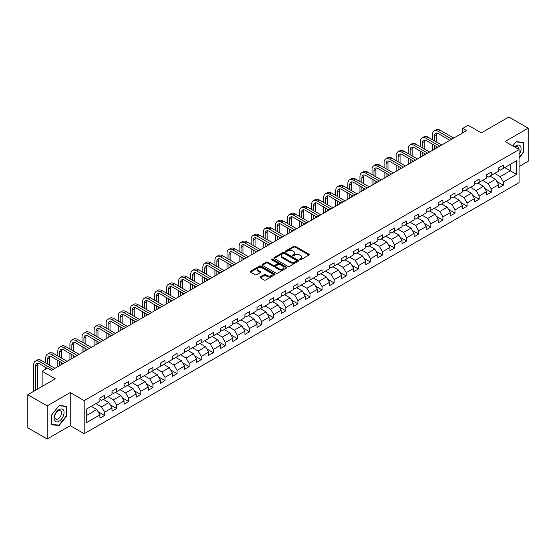 <?xml version="1.0" encoding="UTF-8"?>
<svg xmlns="http://www.w3.org/2000/svg" width="556" height="556" viewBox="0 0 556 556"><rect width="100%" height="100%" fill="white"/><g stroke="black" fill="none" stroke-linecap="round" stroke-linejoin="round"><path stroke-width="0.83" d="M299.788 259.721A0.751 0.438 0 0 0 300.852 259.721L308.934 255.058A1.077 0.619 0 0 0 309.247 254.62A1.077 0.619 0 0 0 308.934 254.182L295.243 246.28A1.077 0.619 0 0 0 293.728 246.28L285.645 250.944A0.751 0.438 0 0 0 286.708 251.555L287.758 250.951A3.44 1.988 0 0 1 292.623 250.951L293.763 251.611A3.44 1.988 0 0 1 294.77 253.015A3.44 1.988 0 0 1 293.763 254.419L292.72 255.023A0.751 0.438 0 0 0 293.783 255.642L294.826 255.037A3.44 1.988 0 0 1 299.691 255.037L300.831 255.69A3.44 1.988 0 0 1 301.839 257.101A3.44 1.988 0 0 1 300.831 258.505L299.788 259.11A0.751 0.438 0 0 0 299.788 259.721L299.788 259.11M260.347 276.916A1.077 0.619 0 0 0 260.034 277.361A1.077 0.619 0 0 0 260.347 277.798L264.183 280.015A1.077 0.619 0 0 0 265.705 280.015L274.678 274.831A1.077 0.619 0 0 0 274.991 274.393A1.077 0.619 0 0 0 274.678 273.955L260.993 266.053A1.077 0.619 0 0 0 259.471 266.053L250.499 271.231A1.077 0.619 0 0 0 250.186 271.675A1.077 0.619 0 0 0 250.499 272.113L255.135 274.789A1.077 0.619 0 0 0 256.657 274.789L260.5 272.572A1.077 0.619 0 0 0 260.813 272.134A1.077 0.619 0 0 0 260.5 271.696L258.199 270.369A2.877 1.661 0 0 1 257.358 269.194A2.877 1.661 0 0 1 259.131 267.658A2.877 1.661 0 0 1 262.265 268.02L271.272 273.218A2.877 1.661 0 0 1 272.12 274.393A2.877 1.661 0 0 1 270.341 275.929A2.877 1.661 0 0 1 267.207 275.567L265.705 274.699A1.077 0.619 0 0 0 264.183 274.699L260.347 276.916L260.347 277.798L264.183 275.595L264.183 274.699M519.061 166.557L528.2 161.275L528.2 128.179L508.837 117.003L481.336 132.877L468.166 125.274L462.745 128.408L466.616 130.639L51.423 370.352L47.552 368.114L42.131 371.248L42.131 386.448M47.163 405.901L47.163 438.997L70.251 425.674L70.251 392.578L47.163 405.901L27.8 394.725L55.301 378.844L42.131 371.248M70.251 392.578L84.192 400.626L519.061 149.557L519.061 182.653L84.192 433.722L84.192 400.626M528.2 128.179L505.119 141.509L519.061 149.557M287.834 266.359A1.077 0.619 0 0 0 289.349 266.359L298.322 261.181A1.077 0.619 0 0 0 298.641 260.743A1.077 0.619 0 0 0 298.322 260.305L284.637 252.403A1.077 0.619 0 0 0 283.115 252.403L274.143 257.581A1.077 0.619 0 0 0 273.83 258.019A1.077 0.619 0 0 0 274.143 258.457L287.834 266.359M271.821 259.881A0.751 0.438 0 0 1 272.586 259.993L272.586 259.096L286.5 267.13A1.077 0.619 0 0 1 286.82 267.568A1.077 0.619 0 0 1 286.5 268.006L277.527 273.184A1.077 0.619 0 0 1 276.012 273.184L262.321 265.288L266.164 263.085L266.164 262.189L262.321 264.406A1.077 0.619 0 0 0 262.008 264.844A1.077 0.619 0 0 0 262.321 265.288L262.321 264.406M266.164 263.085A1.077 0.619 0 0 1 267.686 263.085L267.686 262.189A1.077 0.619 0 0 0 266.164 262.189M267.686 262.189L273.232 265.393A1.077 0.619 0 0 0 274.754 265.393L277.298 263.926A1.077 0.619 0 0 0 277.618 263.488A1.077 0.619 0 0 0 277.298 263.044L271.523 259.708A0.751 0.438 0 0 1 272.586 259.096M47.163 438.997L27.8 427.821L27.8 394.725M98.099 411.739L104.563 415.478L104.563 412.211L111.999 407.916L111.999 411.183L116.649 408.5L116.649 405.234L124.085 400.939L124.085 404.205L128.735 401.522L128.735 398.256L136.171 393.961L136.171 397.227L140.814 394.545L140.814 391.278L148.25 386.99L148.25 390.249L152.9 387.567L152.9 384.307L160.336 380.012L160.336 383.279L164.986 380.589L164.986 377.329L172.423 373.034L172.423 376.301L177.065 373.618L177.065 370.352L184.502 366.057L184.502 369.323L189.151 366.64L189.151 363.374L196.588 359.079L196.588 362.345L201.237 359.662L201.237 356.396L208.674 352.101L208.674 355.367L213.316 352.685L213.316 349.418L220.753 345.13L220.753 348.39L225.402 345.707L225.402 342.447L232.839 338.152L232.839 341.419L237.488 338.729L237.488 335.47L244.925 331.174L244.925 334.441L249.575 331.758L249.575 328.492L257.011 324.197L257.011 327.463L261.654 324.78L261.654 321.514L269.09 317.219L269.09 320.485L273.74 317.803L273.74 314.536L281.176 310.248L281.176 313.508L285.826 310.825L285.826 307.558L293.262 303.27L293.262 306.53L297.905 303.847L297.905 300.587L305.341 296.292L305.341 299.559L309.991 296.876L309.991 293.61L317.427 289.315L317.427 292.581L322.077 289.898L322.077 286.632L329.513 282.337L329.513 285.603L334.156 282.921L334.156 279.654L341.592 275.359L341.592 278.625L346.242 275.943L346.242 272.676L353.679 268.388L353.679 271.648L358.328 268.965L358.328 265.698L365.765 261.41L365.765 264.67L370.414 261.987L370.414 258.728L377.851 254.433L377.851 257.699L382.493 255.016L382.493 251.75L389.93 247.455L389.93 250.721L394.579 248.039L394.579 244.772L402.016 240.477L402.016 243.743L406.665 241.061L406.665 237.794L414.102 233.499L414.102 236.766L418.744 234.083L418.744 230.816L426.181 226.528L426.181 229.788L430.83 227.105L430.83 223.839L438.267 219.55L438.267 222.81L442.917 220.127L442.917 216.868L450.353 212.573L450.353 215.839L454.996 213.156L454.996 209.89L462.432 205.595L462.432 208.861L467.082 206.179L467.082 202.912L474.518 198.617L474.518 201.884L479.168 199.201L479.168 195.934L486.604 191.639L486.604 194.906L491.254 192.223L491.254 188.957L498.69 184.668L498.69 187.928L503.333 185.245L503.333 181.979L516.503 174.382L516.503 160.781L510.304 164.361L510.304 170.803L516.503 174.382M104.563 415.478L99.913 418.161L99.913 414.894L86.75 422.497L86.75 408.903L99.913 401.3L99.913 398.033L104.563 395.351L104.563 398.617L111.999 394.322L111.999 391.056L116.649 388.373L116.649 391.639L124.085 387.344L124.085 384.078L128.735 381.395L128.735 384.662L136.171 380.367L136.171 377.1L140.814 374.417L140.814 377.684L148.25 373.389L148.25 370.129L152.9 367.447L152.9 370.706L160.336 366.418L160.336 363.151L164.986 360.469L164.986 363.735L172.423 359.44L172.423 356.174L177.065 353.491L177.065 356.757L184.502 352.462L184.502 349.196L189.151 346.513L189.151 349.78L196.588 345.484L196.588 342.218L201.237 339.535L201.237 342.802L208.674 338.507L208.674 335.247L213.316 332.558L213.316 335.824L220.753 331.529L220.753 328.269L225.402 325.587L225.402 328.846L232.839 324.558L232.839 321.292L237.488 318.609L237.488 321.875L244.925 317.58L244.925 314.314L249.575 311.631L249.575 314.898L257.011 310.602L257.011 307.336L261.654 304.653L261.654 307.92L269.09 303.625L269.09 300.358L273.74 297.675L273.74 300.942L281.176 296.647L281.176 293.387L285.826 290.698L285.826 293.964L293.262 289.669L293.262 286.409L297.905 283.727L297.905 286.986L305.341 282.698L305.341 279.432L309.991 276.749L309.991 280.015L317.427 275.72L317.427 272.454L322.077 269.771L322.077 273.038L329.513 268.743L329.513 265.476L334.156 262.793L334.156 266.06L341.592 261.765L341.592 258.498L346.242 255.816L346.242 259.082L353.679 254.787L353.679 251.527L358.328 248.838L358.328 252.104L365.765 247.809L365.765 244.55L370.414 241.867L370.414 245.126L377.851 240.838L377.851 237.572L382.493 234.889L382.493 238.156L389.93 233.861L389.93 230.594L394.579 227.911L394.579 231.178L402.016 226.883L402.016 223.616L406.665 220.934L406.665 224.2L414.102 219.905L414.102 216.638L418.744 213.956L418.744 217.222L426.181 212.927L426.181 209.668L430.83 206.985L430.83 210.244L438.267 205.956L438.267 202.69L442.917 200.007L442.917 203.267L450.353 198.978L450.353 195.712L454.996 193.029L454.996 196.296L462.432 192.001L462.432 188.734L467.082 186.051L467.082 189.318L474.518 185.023L474.518 181.756L479.168 179.074L479.168 182.34L486.604 178.045L486.604 174.779L491.254 172.096L491.254 175.362L498.69 171.067L498.69 167.808L503.333 165.125L503.333 168.385L516.503 160.781M103.326 399.333L108.9 402.551L101.463 406.846L95.889 403.621M99.913 399.507L101.463 400.403L104.563 398.617M101.463 406.846L104.563 412.211M108.9 402.551L111.999 407.916M115.412 392.355L120.986 395.573L113.549 399.868L107.975 396.65M111.999 392.536L113.549 393.426L116.649 391.639M113.549 399.868L116.649 405.234M120.986 395.573L124.085 400.939M127.491 385.377L133.072 388.595L125.635 392.89L120.054 389.673M124.085 385.558L125.635 386.448L128.735 384.662M125.635 392.89L128.735 398.256M133.072 388.595L136.171 393.961M139.577 378.4L145.151 381.618L137.714 385.913L132.14 382.695M136.171 378.58L137.714 379.477L140.814 377.684M137.714 385.913L140.814 391.278M145.151 381.618L148.25 386.99M151.663 371.422L157.237 374.647L149.8 378.935L144.226 375.717M148.25 371.603L149.8 372.499L152.9 370.706M149.8 378.935L152.9 384.307M157.237 374.647L160.336 380.012M163.742 364.444L169.323 367.669L161.886 371.964L156.305 368.739M160.336 364.625L161.886 365.521L164.986 363.735M161.886 371.964L164.986 377.329M169.323 367.669L172.423 373.034M175.828 357.473L181.409 360.691L173.972 364.986L168.392 361.761M172.423 357.647L173.972 358.544L177.065 356.757M173.972 364.986L177.065 370.352M181.409 360.691L184.502 366.057M187.914 350.495L193.488 353.713L186.051 358.008L180.478 354.791M184.502 350.676L186.051 351.566L189.151 349.78M186.051 358.008L189.151 363.374M193.488 353.713L196.588 359.079M199.993 343.518L205.574 346.735L198.138 351.031L192.557 347.813M196.588 343.698L198.138 344.588L201.237 342.802M198.138 351.031L201.237 356.396M205.574 346.735L208.674 352.101M212.079 336.54L217.66 339.758L210.224 344.053L204.643 340.835M208.674 336.721L210.224 337.617L213.316 335.824M210.224 344.053L213.316 349.418M217.66 339.758L220.753 345.13M224.165 329.562L229.739 332.787L222.303 337.075L216.729 333.857M220.753 329.743L222.303 330.639L225.402 328.846M222.303 337.075L225.402 342.447M229.739 332.787L232.839 338.152M236.251 322.584L241.825 325.809L234.389 330.104L228.815 326.879M232.839 322.765L234.389 323.661L237.488 321.875M234.389 330.104L237.488 335.47M241.825 325.809L244.925 331.174M248.33 315.613L253.911 318.831L246.475 323.126L240.894 319.902M244.925 315.787L246.475 316.684L249.575 314.898M246.475 323.126L249.575 328.492M253.911 318.831L257.011 324.197M260.416 308.636L265.99 311.853L258.554 316.149L252.98 312.931M257.011 308.816L258.554 309.706L261.654 307.92M258.554 316.149L261.654 321.514M265.99 311.853L269.09 317.219M272.503 301.658L278.076 304.876L270.64 309.171L265.066 305.953M269.09 301.839L270.64 302.728L273.74 300.942M270.64 309.171L273.74 314.536M278.076 304.876L281.176 310.248M284.582 294.68L290.162 297.898L282.726 302.193L277.145 298.975M281.176 294.861L282.726 295.757L285.826 293.964M282.726 302.193L285.826 307.558M290.162 297.898L293.262 303.27M296.668 287.702L302.249 290.927L294.812 295.215L289.231 291.997M293.262 287.883L294.812 288.779L297.905 286.986M294.812 295.215L297.905 300.587M302.249 290.927L305.341 296.292M308.754 280.731L314.328 283.949L306.891 288.244L301.317 285.019M305.341 280.905L306.891 281.802L309.991 280.015M306.891 288.244L309.991 293.61M314.328 283.949L317.427 289.315M320.833 273.754L326.414 276.971L318.977 281.266L313.396 278.042M317.427 273.927L318.977 274.824L322.077 273.038M318.977 281.266L322.077 286.632M326.414 276.971L329.513 282.337M332.919 266.776L338.5 269.994L331.063 274.289L325.482 271.071M329.513 266.956L331.063 267.846L334.156 266.06M331.063 274.289L334.156 279.654M338.5 269.994L341.592 275.359M345.005 259.798L350.579 263.016L343.142 267.311L337.568 264.093M341.592 259.979L343.142 260.868L346.242 259.082M343.142 267.311L346.242 272.676M350.579 263.016L353.679 268.388M357.091 252.82L362.665 256.045L355.228 260.333L349.654 257.115M353.679 253.001L355.228 253.897L358.328 252.104M355.228 260.333L358.328 265.698M362.665 256.045L365.765 261.41M369.17 245.842L374.751 249.067L367.314 253.355L361.734 250.137M365.765 246.023L367.314 246.92L370.414 245.126M367.314 253.355L370.414 258.728M374.751 249.067L377.851 254.433M381.256 238.871L386.83 242.089L379.394 246.384L373.82 243.16M377.851 239.045L379.394 239.942L382.493 238.156M379.394 246.384L382.493 251.75M386.83 242.089L389.93 247.455M393.342 231.894L398.916 235.112L391.48 239.407L385.906 236.182M389.93 232.067L391.48 232.964L394.579 231.178M391.48 239.407L394.579 244.772M398.916 235.112L402.016 240.477M405.421 224.916L411.002 228.134L403.566 232.429L397.985 229.211M402.016 225.097L403.566 225.986L406.665 224.2M403.566 232.429L406.665 237.794M411.002 228.134L414.102 233.499M417.507 217.938L423.088 221.156L415.652 225.451L410.071 222.233M414.102 218.119L415.652 219.008L418.744 217.222M415.652 225.451L418.744 230.816M423.088 221.156L426.181 226.528M429.593 210.96L435.167 214.185L427.731 218.473L422.157 215.255M426.181 211.141L427.731 212.038L430.83 210.244M427.731 218.473L430.83 223.839M435.167 214.185L438.267 219.55M441.672 203.982L447.253 207.207L439.817 211.495L434.236 208.278M438.267 204.163L439.817 205.06L442.917 203.267M439.817 211.495L442.917 216.868M447.253 207.207L450.353 212.573M453.759 197.012L459.339 200.23L451.903 204.525L446.322 201.3M450.353 197.185L451.903 198.082L454.996 196.296M451.903 204.525L454.996 209.89M459.339 200.23L462.432 205.595M465.845 190.034L471.418 193.252L463.982 197.547L458.408 194.322M462.432 190.208L463.982 191.104L467.082 189.318M463.982 197.547L467.082 202.912M471.418 193.252L474.518 198.617M477.931 183.056L483.505 186.274L476.068 190.569L470.494 187.351M474.518 183.237L476.068 184.126L479.168 182.34M476.068 190.569L479.168 195.934M483.505 186.274L486.604 191.639M490.01 176.078L495.591 179.296L488.154 183.591L482.573 180.373M486.604 176.259L488.154 177.155L491.254 175.362M488.154 183.591L491.254 188.957M495.591 179.296L498.69 184.668M504.73 167.578L510.304 170.803L500.233 176.613L494.659 173.396M498.69 169.281L500.233 170.178L503.333 168.385M500.233 176.613L503.333 181.979M70.251 425.674L84.192 433.722M462.745 128.408L462.745 132.877M86.75 415.339L96.82 409.529L91.24 406.304M96.82 409.529L99.913 414.894M496.869 181.513L503.333 185.245M484.783 188.491L491.254 192.223M472.697 195.469L479.168 199.201M460.618 202.44L467.082 206.179M448.532 209.417L454.996 213.156M436.446 216.395L442.917 220.127M424.36 223.373L430.83 227.105M412.281 230.351L418.744 234.083M400.195 237.329L406.665 241.061M388.109 244.299L394.579 248.039M376.03 251.277L382.493 255.016M363.944 258.255L370.414 261.987M351.858 265.233L358.328 268.965M339.779 272.211L346.242 275.943M327.692 279.188L334.156 282.921M315.606 286.159L322.077 289.898M303.52 293.137L309.991 296.876M291.441 300.115L297.905 303.847M279.355 307.093L285.826 310.825M267.269 314.07L273.74 317.803M255.19 321.048L261.654 324.78M243.104 328.019L249.575 331.758M231.018 334.997L237.488 338.729M218.939 341.975L225.402 345.707M206.853 348.953L213.316 352.685M194.767 355.93L201.237 359.662M182.681 362.901L189.151 366.64M170.602 369.879L177.065 373.618M158.516 376.857L164.986 380.589M146.43 383.835L152.9 387.567M134.35 390.812L140.814 394.545M122.264 397.79L128.735 401.522M110.178 404.761L116.649 408.5M519.061 158.064L523.669 152.33L523.669 142.364L516.19 141.697L512.785 145.936M51.694 424.819L59.172 425.486L66.644 416.187L66.644 406.221L59.172 405.553L51.694 414.852L51.694 424.819M523.279 152.108L523.669 152.33M66.261 415.964L66.644 416.187M58.38 425.027L59.172 425.486M300.087 259.826L300.831 259.395A3.44 1.988 0 0 0 301.839 257.991L301.839 257.101M294.77 253.015L294.77 253.911A3.44 1.988 0 0 1 293.763 255.315L293.019 255.746M308.934 254.182L308.934 255.058L295.243 247.17A1.077 0.619 0 0 0 293.728 247.17L285.944 251.66M298.308 261.188L284.637 253.293A1.077 0.619 0 0 0 283.115 253.293L274.164 258.47M296.424 261.049A0.751 0.438 0 0 0 296.424 260.437L284.408 253.501A0.751 0.438 0 0 0 283.345 253.501L282.246 254.134A3.44 1.988 0 0 0 281.239 255.538A3.44 1.988 0 0 0 282.246 256.948L290.454 261.688A3.44 1.988 0 0 0 295.319 261.688L296.424 261.049L296.424 261.945A0.751 0.438 0 0 0 296.647 261.64L296.647 260.743M281.239 255.538L281.239 256.434A3.44 1.988 0 0 0 282.246 257.838L282.246 256.948M296.424 261.945L295.319 262.578A3.44 1.988 0 0 1 290.454 262.578L282.246 257.838M267.686 263.085L273.232 266.289A1.077 0.619 0 0 0 274.754 266.289L277.298 264.816A1.077 0.619 0 0 0 277.618 264.378L277.618 263.488M272.586 259.993L286.486 268.013M278.994 268.722A2.877 1.661 0 0 0 282.128 269.083A2.877 1.661 0 0 0 283.901 267.547A2.877 1.661 0 0 0 283.06 266.373L279.883 264.538A1.077 0.619 0 0 0 278.368 264.538L275.818 266.011A1.077 0.619 0 0 0 275.505 266.449A1.077 0.619 0 0 0 275.818 266.887L278.994 268.722L278.994 269.618A2.877 1.661 0 0 0 282.128 269.973A2.877 1.661 0 0 0 283.901 268.444L283.901 267.547M275.505 266.449L275.505 267.346A1.077 0.619 0 0 0 275.818 267.784L275.818 266.887M278.994 269.618L275.818 267.784M272.12 274.393L272.12 275.289A2.877 1.661 0 0 1 270.341 276.825A2.877 1.661 0 0 1 267.207 276.464L265.705 275.595A1.077 0.619 0 0 0 264.183 275.595M257.358 269.194L257.358 270.084A2.877 1.661 0 0 0 258.199 271.258L258.199 270.369M260.5 271.696L260.5 272.572L258.199 271.258M274.678 273.955L274.678 274.831L260.993 266.95A1.077 0.619 0 0 0 259.471 266.95L250.513 272.12L250.499 271.231M432.443 139.709L432.443 134.705A8.215 4.747 60 0 1 434.146 130.938L436.078 129.826A8.215 4.747 60 0 1 440.185 130.229L453.759 138.062M434.146 130.938A8.215 4.747 60 0 1 438.253 131.348L451.826 139.181M449.887 140.3L438.253 133.586A5.477 3.162 -120 0 0 435.515 133.315A5.477 3.162 -120 0 0 434.382 135.817L434.382 140.828M436.662 133.058A5.477 3.162 -120 0 0 436.314 134.705L436.314 141.947M434.382 145.304L434.382 149.251M436.314 146.423L436.314 148.139M432.443 150.37L432.443 144.185M519.061 154.478A7.124 4.114 120 0 0 520.402 151.962A7.124 4.114 120 0 0 519.957 145.658A7.124 4.114 120 0 0 514.502 146.923M512.799 145.943L516.037 141.912L523.279 142.558L523.279 152.219L519.061 157.473M522.8 142.287L523.279 142.558M518.56 149.272A4.872 2.815 120 0 0 517.56 146.819A4.872 2.815 120 0 0 514.932 147.173M59.019 421.246A7.124 4.114 120 0 0 64.051 412.524A7.124 4.114 120 0 0 59.019 409.619A7.124 4.114 120 0 0 53.981 418.334A7.124 4.114 120 0 0 59.019 421.246M58.102 418.883A4.872 2.815 120 0 0 61.285 414.588A4.872 2.815 120 0 0 60.534 410.682A4.872 2.815 120 0 0 58.102 410.919A4.872 2.815 120 0 0 54.919 415.214A4.872 2.815 120 0 0 55.663 419.12A4.872 2.815 120 0 0 58.102 418.883M51.777 414.783L59.019 405.776L66.261 406.422L66.261 416.076L59.019 425.09L51.777 424.443L51.757 414.776M65.782 406.144L66.261 406.422M420.357 146.687L420.357 141.676A8.215 4.747 60 0 1 422.06 137.916L423.999 136.797A8.215 4.747 60 0 1 428.106 137.207L441.672 145.04M422.06 137.916A8.215 4.747 60 0 1 426.167 138.326L439.74 146.159M437.801 147.277L426.167 140.564A5.477 3.162 -120 0 0 423.429 140.293A5.477 3.162 -120 0 0 422.296 142.795L422.296 147.806M424.575 140.036A5.477 3.162 -120 0 0 424.228 141.676L424.228 148.925M422.296 152.274L422.296 156.229M424.228 153.393L424.228 155.11M420.357 157.348L420.357 151.162M408.278 153.664L408.278 148.654A8.215 4.747 60 0 1 409.974 144.894L411.913 143.775A8.215 4.747 60 0 1 416.02 144.185L429.593 152.017M409.974 144.894A8.215 4.747 60 0 1 414.081 145.304L427.654 153.136M425.715 154.255L414.081 147.535A5.477 3.162 -120 0 0 411.343 147.264A5.477 3.162 -120 0 0 410.21 149.772L410.21 154.783M412.489 147.013A5.477 3.162 -120 0 0 412.149 148.654L412.149 155.902M410.21 159.252L410.21 163.207M412.149 160.371L412.149 162.088M408.278 164.326L408.278 158.133M396.192 160.642L396.192 155.631A8.215 4.747 60 0 1 397.894 151.871L399.827 150.752A8.215 4.747 60 0 1 403.934 151.162L417.507 158.995M397.894 151.871A8.215 4.747 60 0 1 402.002 152.274L415.568 160.114M413.636 161.233L402.002 154.512A5.477 3.162 -120 0 0 399.264 154.241A5.477 3.162 -120 0 0 398.124 156.75L398.124 161.761M400.403 153.991A5.477 3.162 -120 0 0 400.063 155.631L400.063 162.88M398.124 166.23L398.124 170.185M400.063 167.349L400.063 169.066M396.192 171.304L396.192 165.111M384.106 167.62L384.106 162.609A8.215 4.747 60 0 1 385.808 158.849L387.747 157.73A8.215 4.747 60 0 1 391.855 158.133L405.421 165.973M385.808 158.849A8.215 4.747 60 0 1 389.916 159.252L403.489 167.092M401.55 168.211L389.916 161.49A5.477 3.162 -120 0 0 387.178 161.219A5.477 3.162 -120 0 0 386.045 163.728L386.045 168.732M388.324 160.969A5.477 3.162 -120 0 0 387.977 162.609L387.977 169.851M386.045 173.208L386.045 177.162M387.977 174.327L387.977 176.043M384.106 178.281L384.106 172.089M372.02 174.591L372.02 169.587A8.215 4.747 60 0 1 373.722 165.827L375.661 164.708A8.215 4.747 60 0 1 379.769 165.111L393.342 172.951M373.722 165.827A8.215 4.747 60 0 1 377.83 166.23L391.403 174.063M389.464 175.182L377.83 168.468A5.477 3.162 -120 0 0 375.091 168.197A5.477 3.162 -120 0 0 373.959 170.706L373.959 175.71M376.238 167.94A5.477 3.162 -120 0 0 375.898 169.587L375.898 176.829M373.959 180.186L373.959 184.14M375.898 181.305L375.898 183.021M372.02 185.252L372.02 179.067M359.94 181.569L359.94 176.565A8.215 4.747 60 0 1 361.643 172.798L363.575 171.686A8.215 4.747 60 0 1 367.683 172.089L381.256 179.922M361.643 172.798A8.215 4.747 60 0 1 365.751 173.208L379.317 181.041M377.385 182.16L365.751 175.446A5.477 3.162 -120 0 0 363.012 175.175A5.477 3.162 -120 0 0 361.873 177.677L361.873 182.688M364.152 174.918A5.477 3.162 -120 0 0 363.812 176.565L363.812 183.807M361.873 187.163L361.873 191.111M363.812 188.275L363.812 189.999M359.94 192.23L359.94 186.045M347.854 188.547L347.854 183.536A8.215 4.747 60 0 1 349.557 179.776L351.489 178.657A8.215 4.747 60 0 1 355.604 179.067L369.17 186.899M349.557 179.776A8.215 4.747 60 0 1 353.665 180.186L367.238 188.018M365.299 189.137L353.665 182.424A5.477 3.162 -120 0 0 350.926 182.146A5.477 3.162 -120 0 0 349.793 184.655L349.793 189.665M352.073 181.895A5.477 3.162 -120 0 0 351.726 183.536L351.726 190.784M349.793 194.134L349.793 198.089M351.726 195.253L351.726 196.97M347.854 199.208L347.854 193.022M335.768 195.524L335.768 190.513A8.215 4.747 60 0 1 337.471 186.753L339.41 185.635A8.215 4.747 60 0 1 343.518 186.045L357.091 193.877M337.471 186.753A8.215 4.747 60 0 1 341.579 187.163L355.152 194.996M353.213 196.115L341.579 189.394A5.477 3.162 -120 0 0 338.84 189.123A5.477 3.162 -120 0 0 337.707 191.632L337.707 196.643M339.987 188.873A5.477 3.162 -120 0 0 339.646 190.513L339.646 197.762M337.707 201.112L337.707 205.067M339.646 202.231L339.646 203.948M335.768 206.186L335.768 199.993M323.689 202.502L323.689 197.491A8.215 4.747 60 0 1 325.385 193.731L327.324 192.612A8.215 4.747 60 0 1 331.432 193.022L345.005 200.855M325.385 193.731A8.215 4.747 60 0 1 329.5 194.134L343.066 201.974M341.134 203.093L329.5 196.372A5.477 3.162 -120 0 0 326.754 196.101A5.477 3.162 -120 0 0 325.621 198.61L325.621 203.621M327.901 195.851A5.477 3.162 -120 0 0 327.56 197.491L327.56 204.733M325.621 208.09L325.621 212.044M327.56 209.209L327.56 210.926M323.689 213.163L323.689 206.971M311.603 209.48L311.603 204.469A8.215 4.747 60 0 1 313.306 200.709L315.238 199.59A8.215 4.747 60 0 1 319.346 199.993L332.919 207.833M313.306 200.709A8.215 4.747 60 0 1 317.413 201.112L330.987 208.952M329.048 210.071L317.413 203.35A5.477 3.162 -120 0 0 314.675 203.079A5.477 3.162 -120 0 0 313.542 205.588L313.542 210.592M315.822 202.829A5.477 3.162 -120 0 0 315.474 204.469L315.474 211.711M313.542 215.068L313.542 219.022M315.474 216.187L315.474 217.903M311.603 220.141L311.603 213.949M299.517 216.451L299.517 211.447A8.215 4.747 60 0 1 301.22 207.687L303.159 206.568A8.215 4.747 60 0 1 307.266 206.971L320.833 214.811M301.22 207.687A8.215 4.747 60 0 1 305.327 208.09L318.901 215.923M316.962 217.042L305.327 210.328A5.477 3.162 -120 0 0 302.589 210.057A5.477 3.162 -120 0 0 301.456 212.566L301.456 217.57M303.736 209.8A5.477 3.162 -120 0 0 303.388 211.447L303.388 218.689M301.456 222.046L301.456 226M303.388 223.165L303.388 224.881M299.517 227.112L299.517 220.927M287.438 223.429L287.438 218.425A8.215 4.747 60 0 1 289.134 214.658L291.073 213.546A8.215 4.747 60 0 1 295.18 213.949L308.754 221.781M289.134 214.658A8.215 4.747 60 0 1 293.241 215.068L306.815 222.9M304.876 224.019L293.241 217.306A5.477 3.162 -120 0 0 290.503 217.035A5.477 3.162 -120 0 0 289.37 219.537L289.37 224.548M291.65 216.777A5.477 3.162 -120 0 0 291.309 218.425L291.309 225.666M289.37 229.023L289.37 232.971M291.309 230.135L291.309 231.859M287.438 234.09L287.438 227.904M275.352 230.406L275.352 225.395A8.215 4.747 60 0 1 277.055 221.635L278.987 220.517A8.215 4.747 60 0 1 283.094 220.927L296.668 228.759M277.055 221.635A8.215 4.747 60 0 1 281.162 222.046L294.729 229.878M292.797 230.997L281.162 224.276A5.477 3.162 -120 0 0 278.424 224.005A5.477 3.162 -120 0 0 277.284 226.514L277.284 231.525M279.564 223.755A5.477 3.162 -120 0 0 279.223 225.395L279.223 232.644M277.284 235.994L277.284 239.949M279.223 237.113L279.223 238.83M275.352 241.068L275.352 234.882M263.266 237.384L263.266 232.373A8.215 4.747 60 0 1 264.969 228.613L266.908 227.494A8.215 4.747 60 0 1 271.015 227.904L284.582 235.737M264.969 228.613A8.215 4.747 60 0 1 269.076 229.023L282.65 236.856M280.71 237.975L269.076 231.254A5.477 3.162 -120 0 0 266.338 230.983A5.477 3.162 -120 0 0 265.205 233.492L265.205 238.503M267.485 230.733A5.477 3.162 -120 0 0 267.137 232.373L267.137 239.622M265.205 242.972L265.205 246.927M267.137 244.091L267.137 245.808M263.266 248.045L263.266 241.853M251.18 244.362L251.18 239.351A8.215 4.747 60 0 1 252.883 235.591L254.822 234.472A8.215 4.747 60 0 1 258.929 234.882L272.503 242.715M252.883 235.591A8.215 4.747 60 0 1 256.99 235.994L270.563 243.834M268.624 244.953L256.99 238.232A5.477 3.162 -120 0 0 254.252 237.961A5.477 3.162 -120 0 0 253.119 240.47L253.119 245.481M255.399 237.711A5.477 3.162 -120 0 0 255.058 239.351L255.058 246.593M253.119 249.95L253.119 253.904M255.058 251.069L255.058 252.785M251.18 255.023L251.18 248.831M239.101 251.34L239.101 246.329A8.215 4.747 60 0 1 240.804 242.569L242.736 241.45A8.215 4.747 60 0 1 246.843 241.853L260.416 249.693M240.804 242.569A8.215 4.747 60 0 1 244.911 242.972L258.477 250.812M256.545 251.924L244.911 245.21A5.477 3.162 -120 0 0 242.173 244.939A5.477 3.162 -120 0 0 241.033 247.448L241.033 252.452M243.313 244.689A5.477 3.162 -120 0 0 242.972 246.329L242.972 253.571M241.033 256.928L241.033 260.882M242.972 258.047L242.972 259.763M239.101 262.001L239.101 255.809M227.015 258.311L227.015 253.307A8.215 4.747 60 0 1 228.718 249.547L230.657 248.428A8.215 4.747 60 0 1 234.764 248.831L248.33 256.67M228.718 249.547A8.215 4.747 60 0 1 232.825 249.95L246.398 257.782M244.459 258.901L232.825 252.188A5.477 3.162 -120 0 0 230.087 251.917A5.477 3.162 -120 0 0 228.954 254.426L228.954 259.43M231.233 251.66A5.477 3.162 -120 0 0 230.886 253.307L230.886 260.549M228.954 263.905L228.954 267.86M230.886 265.024L230.886 266.741M227.015 268.972L227.015 262.786M214.929 265.288L214.929 260.284A8.215 4.747 60 0 1 216.631 256.518L218.571 255.399A8.215 4.747 60 0 1 222.678 255.809L236.251 263.641M216.631 256.518A8.215 4.747 60 0 1 220.739 256.928L234.312 264.76M232.373 265.879L220.739 259.165A5.477 3.162 -120 0 0 218.001 258.894A5.477 3.162 -120 0 0 216.868 261.396L216.868 266.407M219.147 258.637A5.477 3.162 -120 0 0 218.807 260.284L218.807 267.526M216.868 270.883L216.868 274.831M218.807 271.995L218.807 273.719M214.929 275.95L214.929 269.764M202.85 272.266L202.85 267.255A8.215 4.747 60 0 1 204.545 263.495L206.484 262.376A8.215 4.747 60 0 1 210.592 262.786L224.165 270.619M204.545 263.495A8.215 4.747 60 0 1 208.66 263.905L222.226 271.738M220.294 272.857L208.66 266.136A5.477 3.162 -120 0 0 205.915 265.865A5.477 3.162 -120 0 0 204.782 268.374L204.782 273.385M207.061 265.615A5.477 3.162 -120 0 0 206.721 267.255L206.721 274.504M204.782 277.854L204.782 281.809M206.721 278.973L206.721 280.69M202.85 282.928L202.85 276.742M190.764 279.244L190.764 274.233A8.215 4.747 60 0 1 192.466 270.473L194.398 269.354A8.215 4.747 60 0 1 198.506 269.764L212.079 277.597M192.466 270.473A8.215 4.747 60 0 1 196.574 270.883L210.147 278.716M208.208 279.835L196.574 273.114A5.477 3.162 -120 0 0 193.835 272.843A5.477 3.162 -120 0 0 192.703 275.352L192.703 280.363M194.982 272.593A5.477 3.162 -120 0 0 194.635 274.233L194.635 281.482M192.703 284.832L192.703 288.786M194.635 285.951L194.635 287.667M190.764 289.905L190.764 283.713M178.678 286.222L178.678 281.211A8.215 4.747 60 0 1 180.38 277.451L182.319 276.332A8.215 4.747 60 0 1 186.427 276.742L199.993 284.575M180.38 277.451A8.215 4.747 60 0 1 184.488 277.854L198.061 285.694M196.122 286.813L184.488 280.092A5.477 3.162 -120 0 0 181.749 279.821A5.477 3.162 -120 0 0 180.617 282.33L180.617 287.341M182.896 279.571A5.477 3.162 -120 0 0 182.556 281.211L182.556 288.453M180.617 291.81L180.617 295.764M182.556 292.929L182.556 294.645M178.678 296.883L178.678 290.691M166.598 293.2L166.598 288.189A8.215 4.747 60 0 1 168.294 284.429L170.233 283.31A8.215 4.747 60 0 1 174.341 283.713L187.914 291.552M168.294 284.429A8.215 4.747 60 0 1 172.402 284.832L185.975 292.671M184.036 293.783L172.402 287.07A5.477 3.162 -120 0 0 169.663 286.799A5.477 3.162 -120 0 0 168.531 289.308L168.531 294.312M170.81 286.548A5.477 3.162 -120 0 0 170.47 288.189L170.47 295.431M168.531 298.787L168.531 302.742M170.47 299.906L170.47 301.623M166.598 303.861L166.598 297.668M154.512 300.17L154.512 295.166A8.215 4.747 60 0 1 156.215 291.4L158.147 290.288A8.215 4.747 60 0 1 162.255 290.691L175.828 298.53M156.215 291.4A8.215 4.747 60 0 1 160.323 291.81L173.889 299.642M171.957 300.761L160.323 294.048A5.477 3.162 -120 0 0 157.584 293.776A5.477 3.162 -120 0 0 156.444 296.285L156.444 301.289M158.724 293.519A5.477 3.162 -120 0 0 158.384 295.166L158.384 302.408M156.444 305.765L156.444 309.72M158.384 306.884L158.384 308.601M154.512 310.832L154.512 304.646M142.426 307.148L142.426 302.137A8.215 4.747 60 0 1 144.129 298.377L146.068 297.258A8.215 4.747 60 0 1 150.176 297.668L163.742 305.501M144.129 298.377A8.215 4.747 60 0 1 148.237 298.787L161.81 306.62M159.871 307.739L148.237 301.025A5.477 3.162 -120 0 0 145.498 300.754A5.477 3.162 -120 0 0 144.365 303.256L144.365 308.267M146.645 300.497A5.477 3.162 -120 0 0 146.297 302.137L146.297 309.386M144.365 312.743L144.365 316.691M146.297 313.855L146.297 315.572M142.426 317.81L142.426 311.624M130.34 314.126L130.34 309.115A8.215 4.747 60 0 1 132.043 305.355L133.982 304.236A8.215 4.747 60 0 1 138.09 304.646L151.663 312.479M132.043 305.355A8.215 4.747 60 0 1 136.15 305.765L149.724 313.598M147.785 314.717L136.15 307.996A5.477 3.162 -120 0 0 133.412 307.725A5.477 3.162 -120 0 0 132.279 310.234L132.279 315.245M134.559 307.475A5.477 3.162 -120 0 0 134.218 309.115L134.218 316.364M132.279 319.714L132.279 323.668M134.218 320.833L134.218 322.549M130.34 324.787L130.34 318.595M118.261 321.104L118.261 316.093A8.215 4.747 60 0 1 119.964 312.333L121.896 311.214A8.215 4.747 60 0 1 126.004 311.624L139.577 319.457M119.964 312.333A8.215 4.747 60 0 1 124.071 312.743L137.638 320.576M135.706 321.695L124.071 314.974A5.477 3.162 -120 0 0 121.333 314.703A5.477 3.162 -120 0 0 120.193 317.212L120.193 322.223M122.473 314.453A5.477 3.162 -120 0 0 122.132 316.093L122.132 323.342M120.193 326.692L120.193 330.646M122.132 327.811L122.132 329.527M118.261 331.765L118.261 325.573M106.175 328.082L106.175 323.071A8.215 4.747 60 0 1 107.878 319.311L109.817 318.192A8.215 4.747 60 0 1 113.924 318.595L127.491 326.435M107.878 319.311A8.215 4.747 60 0 1 111.985 319.714L125.559 327.553M123.62 328.672L111.985 321.952A5.477 3.162 -120 0 0 109.247 321.681A5.477 3.162 -120 0 0 108.114 324.19L108.114 329.201M110.394 321.431A5.477 3.162 -120 0 0 110.046 323.071L110.046 330.313M108.114 333.669L108.114 337.624M110.046 334.788L110.046 336.505M106.175 338.743L106.175 332.551M94.089 335.053L94.089 330.049A8.215 4.747 60 0 1 95.792 326.289L97.731 325.17A8.215 4.747 60 0 1 101.838 325.573L115.412 333.412M95.792 326.289A8.215 4.747 60 0 1 99.899 326.692L113.473 334.531M111.534 335.643L99.899 328.93A5.477 3.162 -120 0 0 97.161 328.659A5.477 3.162 -120 0 0 96.028 331.167L96.028 336.171M98.308 328.408A5.477 3.162 -120 0 0 97.967 330.049L97.967 337.29M96.028 340.647L96.028 344.602M97.967 341.766L97.967 343.483M94.089 345.721L94.089 339.528M82.01 342.03L82.01 337.026A8.215 4.747 60 0 1 83.706 333.259L85.645 332.147A8.215 4.747 60 0 1 89.752 332.551L103.326 340.39M83.706 333.259A8.215 4.747 60 0 1 87.82 333.669L101.387 341.502M99.454 342.621L87.82 335.907A5.477 3.162 -120 0 0 85.075 335.636A5.477 3.162 -120 0 0 83.942 338.145L83.942 343.149M86.222 335.379A5.477 3.162 -120 0 0 85.881 337.026L85.881 344.268M83.942 347.625L83.942 351.58M85.881 348.744L85.881 350.461M82.01 352.692L82.01 346.506M69.924 349.008L69.924 343.997A8.215 4.747 60 0 1 71.627 340.237L73.559 339.118A8.215 4.747 60 0 1 77.666 339.528L91.24 347.361M71.627 340.237A8.215 4.747 60 0 1 75.734 340.647L89.307 348.48M87.368 349.599L75.734 342.885A5.477 3.162 -120 0 0 72.996 342.614A5.477 3.162 -120 0 0 71.863 345.116L71.863 350.127M74.143 342.357A5.477 3.162 -120 0 0 73.795 343.997L73.795 351.246M71.863 354.603L71.863 358.55M73.795 355.715L73.795 357.432M69.924 359.669L69.924 353.484M57.838 355.986L57.838 350.975A8.215 4.747 60 0 1 59.541 347.215L61.48 346.096A8.215 4.747 60 0 1 65.587 346.506L79.154 354.339M59.541 347.215A8.215 4.747 60 0 1 63.648 347.625L77.221 355.458M75.282 356.577L63.648 349.856A5.477 3.162 -120 0 0 60.91 349.585A5.477 3.162 -120 0 0 59.777 352.094L59.777 357.105M62.057 349.335A5.477 3.162 -120 0 0 61.716 350.975L61.716 358.224M59.777 361.574L59.777 365.528M61.716 362.693L61.716 364.409M57.838 366.647L57.838 360.455M45.759 362.964L45.759 357.953A8.215 4.747 60 0 1 47.455 354.193L49.394 353.074A8.215 4.747 60 0 1 53.501 353.484L67.074 361.317M47.455 354.193A8.215 4.747 60 0 1 51.562 354.603L65.135 362.436M63.196 363.555L51.562 356.834A5.477 3.162 -120 0 0 48.824 356.563A5.477 3.162 -120 0 0 47.691 359.072L47.691 364.083M49.971 356.313A5.477 3.162 -120 0 0 49.63 357.953L49.63 365.202M45.759 369.149L45.759 367.433M33.673 391.334L33.673 364.931A8.215 4.747 60 0 1 35.375 361.171L37.308 360.052A8.215 4.747 60 0 1 41.415 360.455L54.988 368.294M35.375 361.171A8.215 4.747 60 0 1 39.483 361.574L53.049 369.413M47.246 368.294L39.483 363.812A5.477 3.162 -120 0 0 36.745 363.541A5.477 3.162 -120 0 0 35.605 366.05L35.605 390.215M37.884 363.29A5.477 3.162 -120 0 0 37.544 364.931L37.544 389.096M300.831 259.395L300.831 258.505M292.72 255.642L292.72 255.023M293.763 255.315L293.763 254.419M285.645 251.555L285.645 250.944M293.728 247.17L293.728 246.28M295.243 247.17L295.243 246.28M274.143 258.457L274.143 257.581M283.115 253.293L283.115 252.403M284.637 253.293L284.637 252.403M298.322 261.181L298.322 260.305M290.454 262.578L290.454 261.688M295.319 262.578L295.319 261.688M273.232 266.289L273.232 265.393M274.754 266.289L274.754 265.393M277.298 264.816L277.298 263.926M286.5 268.006L286.5 267.13M265.705 275.595L265.705 274.699M267.207 276.464L267.207 275.567M259.471 266.95L259.471 266.053M260.993 266.95L260.993 266.053M440.185 130.229L438.253 131.348M436.314 134.705L434.382 135.817M428.106 137.207L426.167 138.326M424.228 141.676L422.296 142.795M416.02 144.185L414.081 145.304M412.149 148.654L410.21 149.772M403.934 151.162L402.002 152.274M400.063 155.631L398.124 156.75M391.855 158.133L389.916 159.252M387.977 162.609L386.045 163.728M379.769 165.111L377.83 166.23M375.898 169.587L373.959 170.706M367.683 172.089L365.751 173.208M363.812 176.565L361.873 177.677M355.604 179.067L353.665 180.186M351.726 183.536L349.793 184.655M343.518 186.045L341.579 187.163M339.646 190.513L337.707 191.632M331.432 193.022L329.5 194.134M327.56 197.491L325.621 198.61M319.346 199.993L317.413 201.112M315.474 204.469L313.542 205.588M307.266 206.971L305.327 208.09M303.388 211.447L301.456 212.566M295.18 213.949L293.241 215.068M291.309 218.425L289.37 219.537M283.094 220.927L281.162 222.046M279.223 225.395L277.284 226.514M271.015 227.904L269.076 229.023M267.137 232.373L265.205 233.492M258.929 234.882L256.99 235.994M255.058 239.351L253.119 240.47M246.843 241.853L244.911 242.972M242.972 246.329L241.033 247.448M234.764 248.831L232.825 249.95M230.886 253.307L228.954 254.426M222.678 255.809L220.739 256.928M218.807 260.284L216.868 261.396M210.592 262.786L208.66 263.905M206.721 267.255L204.782 268.374M198.506 269.764L196.574 270.883M194.635 274.233L192.703 275.352M186.427 276.742L184.488 277.854M182.556 281.211L180.617 282.33M174.341 283.713L172.402 284.832M170.47 288.189L168.531 289.308M162.255 290.691L160.323 291.81M158.384 295.166L156.444 296.285M150.176 297.668L148.237 298.787M146.297 302.137L144.365 303.256M138.09 304.646L136.15 305.765M134.218 309.115L132.279 310.234M126.004 311.624L124.071 312.743M122.132 316.093L120.193 317.212M113.924 318.595L111.985 319.714M110.046 323.071L108.114 324.19M101.838 325.573L99.899 326.692M97.967 330.049L96.028 331.167M89.752 332.551L87.82 333.669M85.881 337.026L83.942 338.145M77.666 339.528L75.734 340.647M73.795 343.997L71.863 345.116M65.587 346.506L63.648 347.625M61.716 350.975L59.777 352.094M53.501 353.484L51.562 354.603M49.63 357.953L47.691 359.072M41.415 360.455L39.483 361.574M37.544 364.931L35.605 366.05"/></g></svg>

